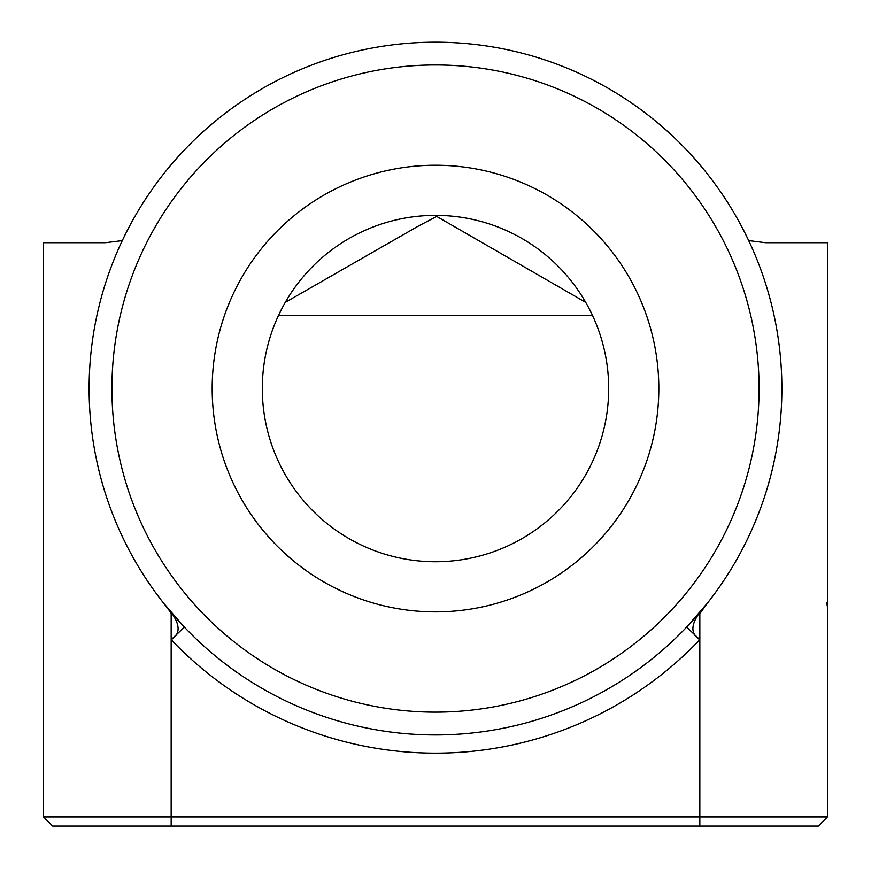 <?xml version="1.0" encoding="UTF-8"?>
<svg xmlns="http://www.w3.org/2000/svg" width="871" height="871" viewBox="0 0 871 871"><rect width="100%" height="100%" fill="white"/><g stroke="black" fill="none" stroke-linecap="round" stroke-linejoin="round"><path stroke-width="1.31" d="M748.69 240.614L765.565 242.715L827.45 242.715L827.45 816.965L818.337 826.078L52.663 826.078L43.55 816.965L827.45 816.965M43.55 816.965L43.55 242.715L105.435 242.715L122.31 240.614M709.244 600.772L706.947 603.712M699.838 826.078L699.838 639.673L686.62 627.12L706.762 603.941C690.997 621.099 688.689 633.01 699.838 639.673L699.838 613.565M706.762 603.941L699.707 613.87L699.838 612.727M714.525 593.793L713.414 595.285M164.053 603.712L161.766 600.794M157.575 595.274L156.464 593.804A346.375 346.375 0 0 1 293.385 72.685A346.375 346.375 0 0 1 774.167 315.879A346.375 346.375 0 0 1 156.475 593.793M699.838 639.673A364.601 364.601 0 0 1 171.162 639.673L171.162 613.565M171.162 826.078L171.162 639.673C182.311 633.01 180.003 621.099 164.238 603.941C173.95 616.516 170.183 612.444 171.293 613.87L171.162 612.727M171.162 639.673L184.38 627.12L164.238 603.941M435.5 712.14A323.587 323.587 0 0 0 715.733 226.765A323.587 323.587 0 0 0 155.267 226.765A323.587 323.587 0 0 0 435.5 712.14M435.5 611.878A223.324 223.324 0 0 0 628.906 276.902A223.324 223.324 0 0 0 242.094 276.902A223.324 223.324 0 0 0 435.5 611.878M423.567 561.327L435.5 561.741A173.187 173.187 0 0 0 585.486 301.965A173.187 173.187 0 0 0 285.514 301.965A173.187 173.187 0 0 0 435.5 561.741L447.433 561.327M285.274 302.379L418.265 226.122L436.741 216.444L585.726 302.379M586.934 304.523L587.849 306.2M588.861 308.094L590.048 310.403M592.585 315.64L278.415 315.64L279.765 312.787M280.963 310.37L282.16 308.051M283.173 306.146L284.088 304.491M709.048 601.044L708.319 601.992M161.973 601.055L162.692 602.003M826.764 602.362L827.45 607.316"/></g></svg>
